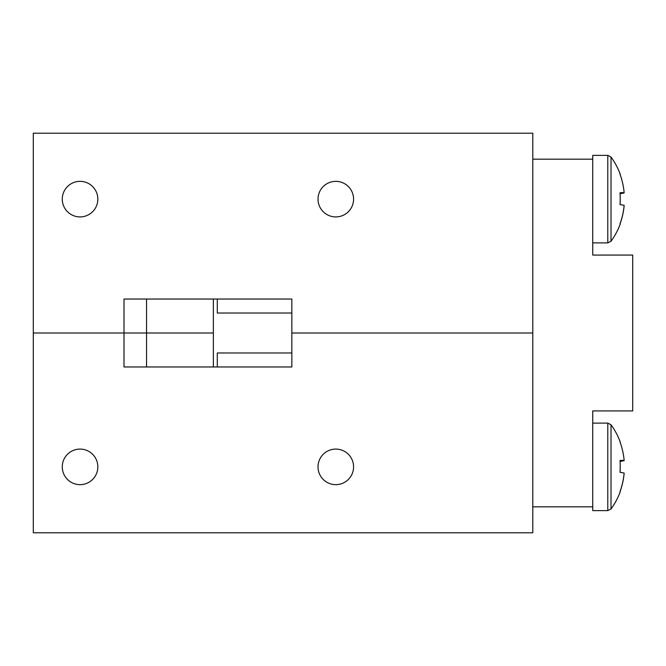 <?xml version="1.0" encoding="UTF-8"?>
<svg xmlns="http://www.w3.org/2000/svg" width="666" height="666" viewBox="0 0 666 666"><rect width="100%" height="100%" fill="white"/><g stroke="black" fill="none" stroke-linecap="round" stroke-linejoin="round"><path stroke-width="1" d="M62.271 466.866A17.782 17.782 0 0 1 80.053 449.084A17.782 17.782 0 0 1 97.835 466.866A17.782 17.782 0 0 1 80.053 484.648A17.782 17.782 0 0 1 62.271 466.866M318.015 466.866A17.782 17.782 0 0 1 335.797 449.084A17.782 17.782 0 0 1 353.579 466.866A17.782 17.782 0 0 1 335.797 484.648A17.782 17.782 0 0 1 318.015 466.866M532.8 333L291.841 333L291.841 366.966L124.009 366.966L124.009 333L33.3 333L33.3 133.2L532.8 133.2L532.8 333L291.841 333L291.841 299.034L124.009 299.034L124.009 333L33.3 333L33.3 532.8L532.8 532.8L532.8 333M213.361 299.034L213.361 333L124.009 333L146.553 333L146.553 366.966M146.553 299.034L146.553 333L213.361 333L213.361 366.966M291.841 366.966L217.291 366.966L217.291 352.98L291.841 352.98M62.271 199.134A17.782 17.782 0 0 1 80.053 181.352A17.782 17.782 0 0 1 97.835 199.134A17.782 17.782 0 0 1 80.053 216.916A17.782 17.782 0 0 1 62.271 199.134M318.015 199.134A17.782 17.782 0 0 1 335.797 181.352A17.782 17.782 0 0 1 353.579 199.134A17.782 17.782 0 0 1 335.797 216.916A17.782 17.782 0 0 1 318.015 199.134M291.841 299.034L217.291 299.034L217.291 313.02L291.841 313.02M592.74 242.89L607.783 242.89L607.783 155.378L592.74 155.378L592.74 159.174L532.8 159.174M532.8 506.826L592.74 506.826L592.74 410.922L632.7 410.922L632.7 255.078L592.74 255.078L592.74 159.174M611.022 424.766L611.022 508.974A71.612 71.612 0 0 0 620.212 491.833A67.949 1.016 -141.2 0 0 620.212 491.824A67.949 1.016 -141.2 0 0 620.212 491.833A67.949 1.016 -141.2 0 0 620.212 491.833A67.949 1.016 -141.2 0 0 620.013 491.55A71.603 71.229 100.8 0 0 624.142 473.076A71.603 1.374 5.8 0 0 620.013 472.302A67.949 52.955 -88.6 0 0 620.013 460.472A71.603 1.374 174.2 0 1 624.142 460.406L620.038 460.83M611.022 157.034L611.022 241.242A71.612 71.612 0 0 0 620.212 224.101A67.949 1.016 -141.2 0 0 620.212 224.092A67.949 1.016 -141.2 0 0 620.212 224.101A67.949 1.016 -141.2 0 0 620.212 224.101A67.949 1.016 -141.2 0 0 620.013 223.818A71.603 71.229 100.8 0 0 624.142 205.344A71.603 1.374 5.8 0 0 620.013 204.57A67.949 52.955 -88.6 0 0 620.013 192.74A71.603 1.374 174.2 0 1 624.142 192.674L620.038 193.098M620.013 174.45A67.949 1.016 -38.8 0 0 620.212 174.176A67.949 1.016 -38.8 0 1 620.212 174.176A67.949 1.016 -38.8 0 0 620.013 174.226A71.603 71.229 100.8 0 1 624.142 192.674A71.603 71.229 79.2 0 1 624.142 192.924A71.603 1.374 174.2 0 1 620.071 193.681M620.212 199.134A67.949 52.955 -91.4 0 1 620.071 204.587M620.071 223.884A71.603 71.229 79.2 0 0 624.142 205.594L624.125 205.586M620.054 193.323L624.142 192.924M620.013 442.182A67.949 1.016 -38.8 0 0 620.212 441.908A67.949 1.016 -38.8 0 1 620.212 441.908A67.949 1.016 -38.8 0 0 620.013 441.958A71.603 71.229 100.8 0 1 624.142 460.406A71.603 71.229 79.2 0 1 624.142 460.656A71.603 1.374 174.2 0 1 620.071 461.413M620.212 466.866A67.949 52.955 -91.4 0 1 620.071 472.319M620.071 491.616A71.603 71.229 79.2 0 0 624.142 473.326L624.125 473.318M620.054 461.055L624.142 460.656M592.74 506.826L592.74 510.622L607.783 510.622L611.022 508.974L607.783 510.622L607.783 423.11L611.022 424.758L607.783 423.11L592.74 423.11M607.783 155.378L611.022 157.026L607.783 155.378M607.783 242.89L611.022 241.242L607.783 242.89M620.212 174.167A71.612 71.612 0 0 0 611.022 157.026M620.212 441.899A71.612 71.612 0 0 0 611.022 424.758"/></g></svg>
